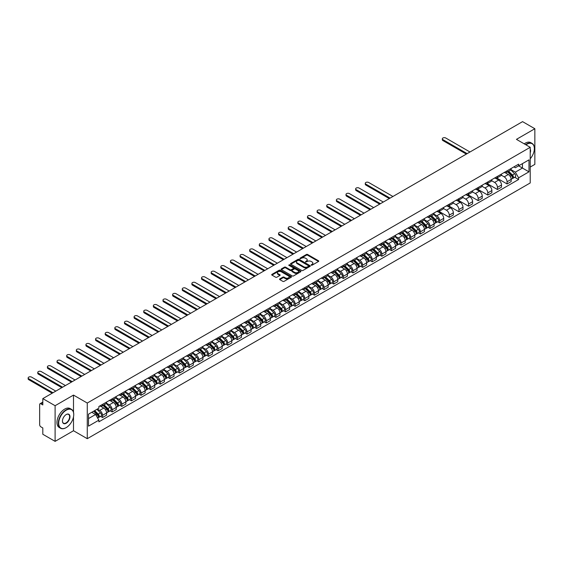 <?xml version="1.0" encoding="UTF-8"?>
<svg xmlns="http://www.w3.org/2000/svg" width="563" height="563" viewBox="0 0 563 563"><rect width="100%" height="100%" fill="white"/><g stroke="black" fill="none" stroke-linecap="round" stroke-linejoin="round"><path stroke-width="0.84" d="M311.233 265.201L312.078 265.201L318.517 261.485A0.859 0.493 0 0 0 318.771 261.133A0.859 0.493 0 0 0 318.517 260.782L307.609 254.483A0.859 0.493 0 0 0 306.399 254.483L299.959 258.206L299.959 258.691L301.641 258.213A2.745 1.583 0 0 1 305.519 258.213L306.427 258.734A2.745 1.583 0 0 1 307.229 259.86A2.745 1.583 0 0 1 306.427 260.979L305.596 261.95L307.278 261.464A2.745 1.583 0 0 1 311.156 261.464L312.064 261.992A2.745 1.583 0 0 1 312.866 263.111A2.745 1.583 0 0 1 312.064 264.23L311.233 265.201L311.233 264.709M279.79 278.91A0.859 0.493 0 0 0 279.544 279.262A0.859 0.493 0 0 0 279.79 279.607L282.851 281.373A0.859 0.493 0 0 0 284.069 281.373L291.219 277.249A0.859 0.493 0 0 0 291.465 276.897A0.859 0.493 0 0 0 291.219 276.546L280.311 270.247A0.859 0.493 0 0 0 279.093 270.247L271.943 274.378A0.859 0.493 0 0 0 271.697 274.73A0.859 0.493 0 0 0 271.943 275.075L275.645 277.214A0.859 0.493 0 0 0 276.855 277.214L279.917 275.448A0.859 0.493 0 0 0 280.163 275.096A0.859 0.493 0 0 0 279.917 274.744L278.08 273.688A2.294 1.323 0 0 1 277.411 272.752A2.294 1.323 0 0 1 278.826 271.528A2.294 1.323 0 0 1 281.324 271.816L288.502 275.961A2.294 1.323 0 0 1 289.178 276.897A2.294 1.323 0 0 1 287.763 278.122A2.294 1.323 0 0 1 285.265 277.833L284.069 277.144A0.859 0.493 0 0 0 282.851 277.144L279.79 278.91L279.79 279.607M87.272 403.038L73.5 395.092L55.104 405.712L42.816 398.618L522.563 121.636L534.85 128.73L516.447 139.357L530.219 147.309L87.272 403.038L87.272 438.69L530.219 182.954L530.219 147.309M301.705 270.493A0.859 0.493 0 0 0 302.915 270.493L310.065 266.362A0.859 0.493 0 0 0 310.319 266.017A0.859 0.493 0 0 0 310.065 265.666L299.157 259.367A0.859 0.493 0 0 0 297.947 259.367L290.797 263.498A0.859 0.493 0 0 0 290.543 263.843A0.859 0.493 0 0 0 290.797 264.195L301.705 270.493M288.939 265.328L300.628 271.809L293.492 275.933A0.859 0.493 0 0 1 292.274 275.933L281.366 269.635L281.366 268.938A0.859 0.493 0 0 0 281.12 269.29A0.859 0.493 0 0 0 281.366 269.635M281.366 268.938L284.428 267.172A0.859 0.493 0 0 1 285.645 267.172L290.065 269.726A0.859 0.493 0 0 0 291.275 269.726L293.309 268.551A0.859 0.493 0 0 0 293.562 268.199A0.859 0.493 0 0 0 293.309 267.854L288.699 265.194L289.551 264.701L300.642 271.106A0.859 0.493 0 0 1 300.895 271.457A0.859 0.493 0 0 1 300.642 271.809L300.642 271.106M55.104 405.712L55.104 441.364L42.816 434.27L42.816 427.957L40.902 426.853A1.745 1.006 -120 0 1 39.663 424.713L39.663 404.537A1.745 1.006 -120 0 1 40.029 403.734L42.816 402.13M530.219 167.056L534.85 164.382L534.85 128.73M55.104 441.364L73.5 430.737L87.272 438.69M42.816 398.618L42.816 404.931L40.902 403.826A1.745 1.006 -120 0 0 40.029 403.734M507.066 170.835A4.018 2.322 60 0 1 506.236 172.637L510.31 170.286A4.018 2.322 -120 0 0 511.141 168.478M501.281 175.156L504.223 176.859A4.018 2.322 60 0 1 507.066 181.779L511.141 179.421A4.018 2.322 -120 0 0 508.298 174.502L505.384 172.82M511.141 179.421L511.141 181.596L507.066 183.953L496.847 178.056M506.236 172.637A4.018 2.322 60 0 1 504.258 172.454M507.066 181.779L507.066 183.953M497.432 176.395A4.018 2.322 60 0 1 496.601 178.197L500.676 175.846A4.018 2.322 -120 0 0 501.506 174.044M487.22 183.615L497.432 189.513L501.506 187.162L501.506 184.988A4.018 2.322 -120 0 0 498.67 180.069L495.75 178.38M496.601 178.197A4.018 2.322 60 0 1 494.624 178.014M491.647 180.716L494.595 182.419A4.018 2.322 60 0 1 497.432 187.338L497.432 189.513M487.804 181.955A4.018 2.322 60 0 1 486.967 183.756L491.042 181.406A4.018 2.322 -120 0 0 491.879 179.604M477.586 189.175L487.804 195.072L491.879 192.722L491.879 190.547A4.018 2.322 -120 0 0 489.036 185.628L486.122 183.939M486.967 183.756A4.018 2.322 60 0 1 484.989 183.573M482.019 186.283L484.961 187.979A4.018 2.322 60 0 1 487.804 192.898L487.804 195.072M478.17 187.514A4.018 2.322 60 0 1 477.34 189.316L481.414 186.965A4.018 2.322 -120 0 0 482.245 185.164M467.952 194.735L478.17 200.632L482.245 198.282L482.245 196.107A4.018 2.322 -120 0 0 479.402 191.188L476.488 189.506M477.34 189.316A4.018 2.322 60 0 1 475.362 189.14M472.385 191.842L475.327 193.538A4.018 2.322 60 0 1 478.17 198.458L478.17 200.632M468.536 193.074A4.018 2.322 60 0 1 467.705 194.882L471.78 192.525A4.018 2.322 -120 0 0 472.61 190.723M458.324 200.294L468.536 206.192L472.61 203.841L472.61 201.667A4.018 2.322 -120 0 0 469.774 196.747L466.854 195.065M467.705 194.882A4.018 2.322 60 0 1 465.728 194.699M462.751 197.402L465.7 199.098A4.018 2.322 60 0 1 468.536 204.024L468.536 206.192M458.908 198.64A4.018 2.322 60 0 1 458.071 200.442L462.146 198.092A4.018 2.322 -120 0 0 462.983 196.283M448.69 205.861L458.908 211.758L462.983 209.401L462.983 207.226A4.018 2.322 -120 0 0 460.14 202.307L457.226 200.625M458.071 200.442A4.018 2.322 60 0 1 456.093 200.259M453.124 202.961L456.065 204.665A4.018 2.322 60 0 1 458.908 209.584L458.908 211.758M449.274 204.2A4.018 2.322 60 0 1 448.444 206.002L452.518 203.651A4.018 2.322 -120 0 0 453.349 201.85M439.056 211.421L449.274 217.318L453.349 214.967L453.349 212.793A4.018 2.322 -120 0 0 450.506 207.874L447.592 206.185M448.444 206.002A4.018 2.322 60 0 1 446.466 205.819M443.489 208.521L446.431 210.224A4.018 2.322 60 0 1 449.274 215.143L449.274 217.318M439.64 209.76A4.018 2.322 60 0 1 438.809 211.561L442.884 209.211A4.018 2.322 -120 0 0 443.714 207.409M437.69 221.752L439.64 222.878L443.714 220.527L443.714 218.353A4.018 2.322 -120 0 0 440.878 213.433L437.958 211.744M438.809 211.561A4.018 2.322 60 0 1 436.832 211.378M433.855 214.088L436.804 215.784A4.018 2.322 60 0 1 439.64 220.703L439.64 222.878M430.012 215.319A4.018 2.322 60 0 1 429.175 217.121L433.25 214.77A4.018 2.322 -120 0 0 434.087 212.969M428.056 227.311L430.012 228.437L434.087 226.087L434.087 223.912A4.018 2.322 -120 0 0 431.244 218.993L428.33 217.311M429.175 217.121A4.018 2.322 60 0 1 427.197 216.945M424.228 219.647L427.169 221.343A4.018 2.322 60 0 1 430.012 226.263L430.012 228.437M420.378 220.879A4.018 2.322 60 0 1 419.548 222.688L423.622 220.33A4.018 2.322 -120 0 0 424.453 218.528M418.422 232.871L420.378 233.997L424.453 231.646L424.453 229.472A4.018 2.322 -120 0 0 421.61 224.553L418.696 222.871M419.548 222.688A4.018 2.322 60 0 1 417.57 222.505M414.593 225.207L417.535 226.903A4.018 2.322 60 0 1 420.378 231.822L420.378 233.997M410.744 226.446A4.018 2.322 60 0 1 409.913 228.247L413.988 225.89A4.018 2.322 -120 0 0 414.818 224.088M408.794 238.43L410.744 239.564L414.818 237.206L414.818 235.031A4.018 2.322 -120 0 0 411.982 230.112L409.062 228.43M409.913 228.247A4.018 2.322 60 0 1 407.936 228.064M404.959 230.767L407.908 232.47A4.018 2.322 60 0 1 410.744 237.389L410.744 239.564M401.116 232.005A4.018 2.322 60 0 1 400.279 233.807L404.354 231.456A4.018 2.322 -120 0 0 405.191 229.648M399.16 243.997L401.116 245.123L405.191 242.773L405.191 240.598A4.018 2.322 -120 0 0 402.348 235.679L399.434 233.99M400.279 233.807A4.018 2.322 60 0 1 398.301 233.624M395.332 236.326L398.273 238.029A4.018 2.322 60 0 1 401.116 242.949L401.116 245.123M391.482 237.565A4.018 2.322 60 0 1 390.652 239.366L394.726 237.016A4.018 2.322 -120 0 0 395.557 235.214M389.526 249.557L391.482 250.683L395.557 248.332L395.557 246.158A4.018 2.322 -120 0 0 392.714 241.238L389.8 239.549M390.652 239.366A4.018 2.322 60 0 1 388.674 239.184M385.697 241.893L388.639 243.589A4.018 2.322 60 0 1 391.482 248.508L391.482 250.683M381.848 243.125A4.018 2.322 60 0 1 381.017 244.926L385.092 242.576A4.018 2.322 -120 0 0 385.922 240.774M379.898 255.116L381.848 256.242L385.922 253.892L385.922 251.717A4.018 2.322 -120 0 0 383.086 246.798L380.166 245.116M381.017 244.926A4.018 2.322 60 0 1 379.04 244.75M376.063 247.453L379.012 249.149A4.018 2.322 60 0 1 381.848 254.068L381.848 256.242M372.22 248.684A4.018 2.322 60 0 1 371.383 250.493L375.458 248.135A4.018 2.322 -120 0 0 376.295 246.334M370.264 260.676L372.22 261.802L376.295 259.452L376.295 257.277A4.018 2.322 -120 0 0 373.452 252.358L370.538 250.676M371.383 250.493A4.018 2.322 60 0 1 369.405 250.31M366.436 253.012L369.377 254.708A4.018 2.322 60 0 1 372.22 259.627L372.22 261.802M362.586 254.251A4.018 2.322 60 0 1 361.756 256.052L365.83 253.695A4.018 2.322 -120 0 0 366.661 251.893M360.63 266.236L362.586 267.369L366.661 265.011L366.661 262.837A4.018 2.322 -120 0 0 363.818 257.917L360.904 256.235M361.756 256.052A4.018 2.322 60 0 1 359.778 255.869M356.801 258.572L359.743 260.275A4.018 2.322 60 0 1 362.586 265.194L362.586 267.369M352.952 259.81A4.018 2.322 60 0 1 352.121 261.612L356.196 259.261A4.018 2.322 -120 0 0 357.026 257.453M351.002 271.802L352.952 272.928L357.026 270.571L357.026 268.403A4.018 2.322 -120 0 0 354.19 263.477L351.27 261.795M352.121 261.612A4.018 2.322 60 0 1 350.144 261.429M347.167 264.131L350.116 265.835A4.018 2.322 60 0 1 352.952 270.754L352.952 272.928M343.324 265.37A4.018 2.322 60 0 1 342.487 267.172L346.562 264.821A4.018 2.322 -120 0 0 347.399 263.02M341.368 277.362L343.324 278.488L347.399 276.137L347.399 273.963A4.018 2.322 -120 0 0 344.556 269.044L341.642 267.355M342.487 267.172A4.018 2.322 60 0 1 340.509 266.989M337.54 269.698L340.481 271.394A4.018 2.322 60 0 1 343.324 276.313L343.324 278.488M333.69 270.93A4.018 2.322 60 0 1 332.86 272.731L336.934 270.381A4.018 2.322 -120 0 0 337.765 268.579M331.734 282.922L333.69 284.048L337.765 281.697L337.765 279.522A4.018 2.322 -120 0 0 334.922 274.603L332.008 272.921M332.86 272.731A4.018 2.322 60 0 1 330.882 272.555M327.905 275.258L330.847 276.954A4.018 2.322 60 0 1 333.69 281.873L333.69 284.048M324.056 276.489A4.018 2.322 60 0 1 323.225 278.298L327.3 275.94A4.018 2.322 -120 0 0 328.13 274.139M322.106 288.481L324.056 289.607L328.13 287.257L328.13 285.082A4.018 2.322 -120 0 0 325.294 280.163L322.374 278.481M323.225 278.298A4.018 2.322 60 0 1 321.248 278.115M318.271 280.817L321.22 282.513A4.018 2.322 60 0 1 324.056 287.433L324.056 289.607M314.428 282.056A4.018 2.322 60 0 1 313.591 283.858L317.666 281.5A4.018 2.322 -120 0 0 318.503 279.698M312.472 294.041L314.428 295.174L318.503 292.816L318.503 290.642A4.018 2.322 -120 0 0 315.66 285.722L312.746 284.041M313.591 283.858A4.018 2.322 60 0 1 311.613 283.675M308.644 286.377L311.585 288.08A4.018 2.322 60 0 1 314.428 292.999L314.428 295.174M304.794 287.616A4.018 2.322 60 0 1 303.964 289.417L308.038 287.067A4.018 2.322 -120 0 0 308.869 285.258M302.838 299.6L304.794 300.733L308.869 298.376L308.869 296.201A4.018 2.322 -120 0 0 306.026 291.282L303.112 289.6M303.964 289.417A4.018 2.322 60 0 1 301.986 289.234M299.009 291.937L301.951 293.64A4.018 2.322 60 0 1 304.794 298.559L304.794 300.733M295.16 293.175A4.018 2.322 60 0 1 294.329 294.977L298.404 292.626A4.018 2.322 -120 0 0 299.234 290.825M293.21 305.167L295.16 306.293L299.234 303.943L299.234 301.768A4.018 2.322 -120 0 0 296.398 296.849L293.478 295.16M294.329 294.977A4.018 2.322 60 0 1 292.352 294.794M289.375 297.496L292.324 299.199A4.018 2.322 60 0 1 295.16 304.119L295.16 306.293M285.532 298.735A4.018 2.322 60 0 1 284.695 300.536L288.77 298.186A4.018 2.322 -120 0 0 289.607 296.384M283.576 310.727L285.532 311.853L289.607 309.502L289.607 307.328A4.018 2.322 -120 0 0 286.764 302.408L283.851 300.726M284.695 300.536A4.018 2.322 60 0 1 282.717 300.361M279.748 303.063L282.689 304.759A4.018 2.322 60 0 1 285.532 309.678L285.532 311.853M275.898 304.294A4.018 2.322 60 0 1 275.068 306.096L279.142 303.746A4.018 2.322 -120 0 0 279.973 301.944M273.942 316.286L275.898 317.412L279.973 315.062L279.973 312.887A4.018 2.322 -120 0 0 277.13 307.968L274.216 306.286M275.068 306.096A4.018 2.322 60 0 1 273.09 305.92M270.113 308.623L273.055 310.319A4.018 2.322 60 0 1 275.898 315.238L275.898 317.412M266.264 309.854A4.018 2.322 60 0 1 265.433 311.663L269.508 309.305A4.018 2.322 -120 0 0 270.339 307.504M264.314 321.846L266.264 322.979L270.339 320.621L270.339 318.447A4.018 2.322 -120 0 0 267.502 313.528L264.582 311.846M265.433 311.663A4.018 2.322 60 0 1 263.456 311.48M260.479 314.182L263.428 315.885A4.018 2.322 60 0 1 266.264 320.804L266.264 322.979M256.637 315.421A4.018 2.322 60 0 1 255.799 317.222L259.874 314.872A4.018 2.322 -120 0 0 260.711 313.063M254.68 327.406L256.637 328.539L260.711 326.181L260.711 324.006A4.018 2.322 -120 0 0 257.868 319.087L254.955 317.405M255.799 317.222A4.018 2.322 60 0 1 253.822 317.039M250.852 319.742L253.793 321.445A4.018 2.322 60 0 1 256.637 326.364L256.637 328.539M247.002 320.98A4.018 2.322 60 0 1 246.172 322.782L250.246 320.431A4.018 2.322 -120 0 0 251.077 318.63M245.046 332.972L247.002 334.098L251.077 331.748L251.077 329.573A4.018 2.322 -120 0 0 248.234 324.654L245.32 322.965M246.172 322.782A4.018 2.322 60 0 1 244.194 322.599M241.217 325.301L244.159 327.004A4.018 2.322 60 0 1 247.002 331.924L247.002 334.098M237.368 326.54A4.018 2.322 60 0 1 236.537 328.342L240.612 325.991A4.018 2.322 -120 0 0 241.443 324.189M235.418 338.532L237.368 339.658L241.443 337.307L241.443 335.133A4.018 2.322 -120 0 0 238.606 330.214L235.686 328.525M236.537 328.342A4.018 2.322 60 0 1 234.56 328.166M231.583 330.868L234.532 332.564A4.018 2.322 60 0 1 237.368 337.483L237.368 339.658M227.741 332.1A4.018 2.322 60 0 1 226.903 333.901L230.978 331.551A4.018 2.322 -120 0 0 231.815 329.749M225.784 344.092L227.741 345.218L231.815 342.867L231.815 340.692A4.018 2.322 -120 0 0 228.972 335.773L226.059 334.091M226.903 333.901A4.018 2.322 60 0 1 224.926 333.725M221.956 336.428L224.897 338.124A4.018 2.322 60 0 1 227.741 343.043L227.741 345.218M218.106 337.659A4.018 2.322 60 0 1 217.276 339.468L221.35 337.11A4.018 2.322 -120 0 0 222.181 335.309M216.15 349.651L218.106 350.777L222.181 348.427L222.181 346.252A4.018 2.322 -120 0 0 219.338 341.333L216.424 339.651M217.276 339.468A4.018 2.322 60 0 1 215.298 339.285M212.321 341.987L215.263 343.683A4.018 2.322 60 0 1 218.106 348.61L218.106 350.777M208.472 343.226A4.018 2.322 60 0 1 207.641 345.028L211.716 342.677A4.018 2.322 -120 0 0 212.547 340.868M206.522 355.211L208.472 356.344L212.547 353.986L212.547 351.812A4.018 2.322 -120 0 0 209.71 346.892L206.79 345.21M207.641 345.028A4.018 2.322 60 0 1 205.664 344.845M202.687 347.547L205.636 349.25A4.018 2.322 60 0 1 208.472 354.169L208.472 356.344M198.845 348.786A4.018 2.322 60 0 1 198.007 350.587L202.082 348.237A4.018 2.322 -120 0 0 202.919 346.435M196.888 360.777L198.845 361.903L202.919 359.553L202.919 357.378A4.018 2.322 -120 0 0 200.076 352.459L197.163 350.77M198.007 350.587A4.018 2.322 60 0 1 196.03 350.404M193.06 353.107L196.001 354.81A4.018 2.322 60 0 1 198.845 359.729L198.845 361.903M189.21 354.345A4.018 2.322 60 0 1 188.38 356.147L192.455 353.796A4.018 2.322 -120 0 0 193.285 351.995M187.254 366.337L189.21 367.463L193.285 365.113L193.285 362.938A4.018 2.322 -120 0 0 190.442 358.019L187.528 356.33M188.38 356.147A4.018 2.322 60 0 1 186.402 355.964M183.425 358.673L186.367 360.369A4.018 2.322 60 0 1 189.21 365.288L189.21 367.463M179.576 359.905A4.018 2.322 60 0 1 178.745 361.706L182.82 359.356A4.018 2.322 -120 0 0 183.651 357.554M177.626 371.897L179.576 373.023L183.651 370.672L183.651 368.498A4.018 2.322 -120 0 0 180.814 363.578L177.894 361.896M178.745 361.706A4.018 2.322 60 0 1 176.768 361.53M173.791 364.233L176.74 365.929A4.018 2.322 60 0 1 179.576 370.848L179.576 373.023M169.949 365.464A4.018 2.322 60 0 1 169.111 367.273L173.186 364.915A4.018 2.322 -120 0 0 174.023 363.114M167.992 377.456L169.949 378.582L174.023 376.232L174.023 374.057A4.018 2.322 -120 0 0 171.18 369.138L168.267 367.456M169.111 367.273A4.018 2.322 60 0 1 167.134 367.09M164.164 369.792L167.105 371.489A4.018 2.322 60 0 1 169.949 376.408L169.949 378.582M160.314 371.031A4.018 2.322 60 0 1 159.484 372.833L163.559 370.475A4.018 2.322 -120 0 0 164.389 368.674M158.358 383.016L160.314 384.149L164.389 381.791L164.389 379.617A4.018 2.322 -120 0 0 161.546 374.698L158.632 373.016M159.484 372.833A4.018 2.322 60 0 1 157.506 372.65M154.529 375.352L157.471 377.055A4.018 2.322 60 0 1 160.314 381.974L160.314 384.149M150.68 376.591A4.018 2.322 60 0 1 149.849 378.392L153.924 376.042A4.018 2.322 -120 0 0 154.755 374.233M148.731 388.583L150.68 389.709L154.755 387.358L154.755 385.183A4.018 2.322 -120 0 0 151.919 380.264L148.998 378.575M149.849 378.392A4.018 2.322 60 0 1 147.872 378.209M144.895 380.912L147.844 382.615A4.018 2.322 60 0 1 150.68 387.534L150.68 389.709M141.053 382.15A4.018 2.322 60 0 1 140.215 383.952L144.29 381.601A4.018 2.322 -120 0 0 145.127 379.8M139.096 394.142L141.053 395.268L145.127 392.918L145.127 390.743A4.018 2.322 -120 0 0 142.284 385.824L139.371 384.135M140.215 383.952A4.018 2.322 60 0 1 138.238 383.769M135.268 386.478L138.209 388.174A4.018 2.322 60 0 1 141.053 393.094L141.053 395.268M131.418 387.71A4.018 2.322 60 0 1 130.588 389.512L134.663 387.161A4.018 2.322 -120 0 0 135.493 385.359M129.462 399.702L131.418 400.828L135.493 398.477L135.493 396.303A4.018 2.322 -120 0 0 132.65 391.384L129.736 389.702M130.588 389.512A4.018 2.322 60 0 1 128.61 389.336M125.633 392.038L128.575 393.734A4.018 2.322 60 0 1 131.418 398.653L131.418 400.828M121.784 393.27A4.018 2.322 60 0 1 120.954 395.078L125.028 392.721A4.018 2.322 -120 0 0 125.859 390.919M119.835 405.261L121.784 406.387L125.859 404.037L125.859 401.862A4.018 2.322 -120 0 0 123.023 396.943L120.102 395.261M120.954 395.078A4.018 2.322 60 0 1 118.976 394.895M115.999 397.598L118.948 399.294A4.018 2.322 60 0 1 121.784 404.213L121.784 406.387M112.157 398.836A4.018 2.322 60 0 1 111.319 400.638L115.394 398.28A4.018 2.322 -120 0 0 116.231 396.479M110.2 410.821L112.157 411.954L116.231 409.597L116.231 407.422A4.018 2.322 -120 0 0 113.388 402.503L110.475 400.821M111.319 400.638A4.018 2.322 60 0 1 109.342 400.455M106.372 403.157L109.313 404.86A4.018 2.322 60 0 1 112.157 409.78L112.157 411.954M102.522 404.396A4.018 2.322 60 0 1 101.692 406.197L105.767 403.847A4.018 2.322 -120 0 0 106.597 402.038M100.566 416.388L102.522 417.514L106.597 415.156L106.597 412.989A4.018 2.322 -120 0 0 103.754 408.062L100.84 406.38M101.692 406.197A4.018 2.322 60 0 1 99.714 406.014M97.336 409.062L99.679 410.42A4.018 2.322 60 0 1 102.522 415.339L102.522 417.514M513.885 166.894L515.342 167.732L528.988 159.857L522.443 163.629L522.443 168.055L515.342 172.151L510.915 169.597M88.504 418.583L95.604 414.481L98.877 420.153L88.504 426.142L88.504 414.164L98.877 408.175L98.877 406.5L518.614 164.164L518.614 165.846L528.988 171.835L518.614 177.817L515.342 172.151M528.988 159.857L528.988 171.835M98.877 420.153L98.877 421.828L518.614 179.498L518.614 177.817M73.5 395.092L73.5 412.243M73.5 416.909L73.5 430.737M95.604 414.481L91.776 412.271M514.744 177.261L518.614 179.498M311.473 265.286L312.064 264.941A2.745 1.583 0 0 0 312.866 263.822L312.866 263.111M307.229 259.86L307.229 260.57A2.745 1.583 0 0 1 306.427 261.689L305.836 262.034M318.517 260.782L318.517 261.485L307.609 255.201A0.859 0.493 0 0 0 306.399 255.201L300.199 258.776M310.051 266.369L299.157 260.078A0.859 0.493 0 0 0 297.947 260.078L290.804 264.202L290.797 263.498M308.552 266.257L308.552 265.771L298.974 260.24L297.25 260.746A2.745 1.583 0 0 0 296.448 261.865A2.745 1.583 0 0 0 297.25 262.991L303.795 266.771A2.745 1.583 0 0 0 307.672 266.771L308.552 266.257L308.552 266.975L308.552 266.482M296.448 261.865L296.448 262.583A2.745 1.583 0 0 0 297.25 263.702L297.25 262.991M308.552 266.975L307.672 267.481A2.745 1.583 0 0 1 303.795 267.481L297.25 263.702M281.38 269.642L284.428 267.882L284.428 267.172M293.562 268.199L293.562 268.917A0.859 0.493 0 0 1 293.309 269.262L291.275 270.437A0.859 0.493 0 0 1 290.065 270.437L285.645 267.882A0.859 0.493 0 0 0 284.428 267.882M294.66 272.372A2.294 1.323 0 0 0 297.158 272.661A2.294 1.323 0 0 0 298.573 271.436A2.294 1.323 0 0 0 297.897 270.5L295.371 269.044A0.859 0.493 0 0 0 294.153 269.044L292.127 270.212A0.859 0.493 0 0 0 291.873 270.564A0.859 0.493 0 0 0 292.127 270.916L294.66 272.372L294.66 273.09A2.294 1.323 0 0 0 297.158 273.372A2.294 1.323 0 0 0 298.573 272.154L298.573 271.436M291.873 270.564L291.873 271.275A0.859 0.493 0 0 0 292.127 271.626L292.127 270.916M294.66 273.09L292.127 271.626M289.178 276.897L289.178 277.608A2.294 1.323 0 0 1 287.763 278.833A2.294 1.323 0 0 1 285.265 278.544L284.069 277.855A0.859 0.493 0 0 0 282.851 277.855L279.804 279.614M277.411 272.752L277.411 273.463A2.294 1.323 0 0 0 278.08 274.399L278.08 273.688M279.917 274.744L279.917 275.448L278.08 274.399M291.219 276.546L291.219 277.249L280.311 270.965A0.859 0.493 0 0 0 279.093 270.965L271.957 275.082M507.587 171.856L511.38 175.6A2.182 1.26 60 0 1 511.957 178.872L511.141 179.344M508.34 172.602L509.951 173.531M469.985 151.996L445.755 138.005A2.006 1.161 -0 0 0 443.567 137.752A2.006 1.161 -0 0 0 442.328 138.822A2.006 1.161 -0 0 0 442.912 139.645L467.149 153.636M508.002 171.616L512.161 175.712A1.049 0.605 60 0 1 512.436 177.282A1.049 0.605 60 0 1 512.344 177.324M508.635 171.251L512.429 174.994A2.182 1.26 60 0 1 513.006 178.267A2.182 1.26 60 0 1 512.344 178.337M510.754 169.871L514.652 173.714A2.182 1.26 60 0 1 515.229 176.986L513.006 178.267M466.347 154.093L442.912 140.567A2.006 1.161 180 0 1 442.328 139.751L442.328 138.822M530.219 158.78A10.655 6.151 120 0 0 534.357 148.625A10.655 6.151 120 0 0 526.82 144.276A10.655 6.151 120 0 0 525.948 144.839M525.596 144.635A10.915 6.299 -60 0 1 526.637 143.952A10.915 6.299 -60 0 1 532.098 143.417A10.915 6.299 -60 0 1 534.357 148.414A10.915 6.299 -60 0 1 534.357 148.519M530.219 149.132A5.327 3.075 -60 0 1 530.219 152.897M524.237 143.854A10.915 6.299 -60 0 1 525.279 143.171A10.915 6.299 -60 0 1 530.74 142.629L532.098 143.417M66.033 427.704L66.216 427.599A10.655 6.151 120 0 0 73.746 414.551A10.655 6.151 120 0 0 66.216 410.202A10.655 6.151 120 0 0 58.686 423.249A10.655 6.151 120 0 0 66.216 427.599L66.033 427.704A10.915 6.299 -60 0 1 60.572 428.246A10.915 6.299 -60 0 1 58.904 419.505A10.915 6.299 -60 0 1 66.033 409.885A10.915 6.299 -60 0 1 71.487 409.343A10.915 6.299 -60 0 1 73.746 414.34A10.915 6.299 -60 0 1 73.746 414.445M66.216 414.551L66.216 414.551A5.327 3.075 -60 0 1 69.981 416.726A5.327 3.075 -60 0 1 66.216 423.249A5.327 3.075 -60 0 1 62.451 421.075A5.327 3.075 -60 0 1 66.216 414.551L66.216 414.551M62.451 420.969A5.067 2.921 120 0 0 63.499 423.179A5.067 2.921 120 0 0 66.033 422.933A5.067 2.921 120 0 0 69.34 418.471A5.067 2.921 120 0 0 68.566 414.41A5.067 2.921 120 0 0 66.124 414.607M60.572 428.246L59.214 427.465A10.915 6.299 -60 0 1 57.546 418.717A10.915 6.299 -60 0 1 64.675 409.097A10.915 6.299 -60 0 1 70.129 408.562L71.487 409.343M430.526 216.347L434.319 220.091A2.182 1.26 60 0 1 434.896 223.363L434.087 223.828M431.286 217.093L432.891 218.022M392.932 196.48L368.695 182.489A2.006 1.161 -0 0 0 366.513 182.236A2.006 1.161 -0 0 0 365.267 183.313A2.006 1.161 -0 0 0 365.859 184.129L390.089 198.12M430.948 216.101L435.1 220.203A1.049 0.605 60 0 1 435.382 221.773A1.049 0.605 60 0 1 435.283 221.808M431.575 215.742L435.375 219.479A2.182 1.26 60 0 1 435.945 222.758A2.182 1.26 60 0 1 435.29 222.821M433.7 214.355L437.592 218.198A2.182 1.26 60 0 1 438.169 221.47L435.945 222.758M389.286 198.584L365.859 185.058A2.006 1.161 180 0 1 365.267 184.235L365.267 183.313M420.899 221.906L424.692 225.65A2.182 1.26 60 0 1 425.269 228.923L424.453 229.394M421.652 222.652L423.263 223.581M383.297 202.04L359.067 188.049A2.006 1.161 -0 0 0 356.879 187.803A2.006 1.161 -0 0 0 355.64 188.872A2.006 1.161 -0 0 0 356.224 189.689L380.461 203.679M421.314 221.66L425.473 225.763A1.049 0.605 60 0 1 425.748 227.332A1.049 0.605 60 0 1 425.656 227.368M421.947 221.301L425.741 225.045A2.182 1.26 60 0 1 426.318 228.318A2.182 1.26 60 0 1 425.656 228.388M424.066 219.915L427.964 223.757A2.182 1.26 60 0 1 428.542 227.03L426.318 228.318M379.659 204.144L356.224 190.618A2.006 1.161 180 0 1 355.64 189.794L355.64 188.872M411.264 227.466L415.058 231.21A2.182 1.26 60 0 1 415.635 234.482L414.818 234.954M412.017 228.212L413.629 229.141M373.67 207.606L349.433 193.609A2.006 1.161 -0 0 0 347.244 193.362A2.006 1.161 -0 0 0 346.006 194.432A2.006 1.161 -0 0 0 346.597 195.248L370.827 209.246M411.687 227.22L415.839 231.323A1.049 0.605 60 0 1 416.113 232.892A1.049 0.605 60 0 1 416.022 232.934M412.313 226.861L416.106 230.605A2.182 1.26 60 0 1 416.683 233.877A2.182 1.26 60 0 1 416.022 233.948M414.438 225.481L418.33 229.317A2.182 1.26 60 0 1 418.907 232.596L416.683 233.877M370.025 209.703L346.597 196.177A2.006 1.161 180 0 1 346.006 195.361L346.006 194.432M401.63 233.026L405.423 236.77A2.182 1.26 60 0 1 406 240.042L405.191 240.514M402.39 233.772L403.995 234.701M364.036 213.166L339.799 199.175A2.006 1.161 -0 0 0 337.617 198.922A2.006 1.161 -0 0 0 336.371 199.992A2.006 1.161 -0 0 0 336.963 200.815L361.193 214.806M402.052 232.786L406.204 236.882A1.049 0.605 60 0 1 406.486 238.452A1.049 0.605 60 0 1 406.387 238.494M402.679 232.42L406.479 236.164A2.182 1.26 60 0 1 407.049 239.437A2.182 1.26 60 0 1 406.395 239.507M404.804 231.041L408.696 234.884A2.182 1.26 60 0 1 409.273 238.156L407.049 239.437M360.39 215.27L336.963 201.737A2.006 1.161 180 0 1 336.371 200.921L336.371 199.992M392.003 238.585L395.796 242.329A2.182 1.26 60 0 1 396.373 245.602L395.557 246.073M392.756 239.331L394.367 240.26M354.401 218.726L330.171 204.735A2.006 1.161 -0 0 0 327.983 204.482A2.006 1.161 -0 0 0 326.744 205.551A2.006 1.161 -0 0 0 327.328 206.375L351.565 220.365M392.418 238.346L396.577 242.442A1.049 0.605 60 0 1 396.852 244.018A1.049 0.605 60 0 1 396.76 244.053M393.051 237.98L396.845 241.724A2.182 1.26 60 0 1 397.422 244.996A2.182 1.26 60 0 1 396.76 245.067M395.17 236.601L399.068 240.443A2.182 1.26 60 0 1 399.646 243.716L397.422 244.996M350.763 220.83L327.328 207.304A2.006 1.161 180 0 1 326.744 206.48L326.744 205.551M382.368 244.152L386.162 247.896A2.182 1.26 60 0 1 386.739 251.168L385.922 251.633M383.121 244.898L384.733 245.827M344.774 224.285L320.537 210.295A2.006 1.161 -0 0 0 318.348 210.041A2.006 1.161 -0 0 0 317.11 211.118A2.006 1.161 -0 0 0 317.701 211.934L341.931 225.925M382.791 243.906L386.943 248.009A1.049 0.605 60 0 1 387.217 249.578A1.049 0.605 60 0 1 387.126 249.613M383.417 243.54L387.21 247.284A2.182 1.26 60 0 1 387.787 250.556A2.182 1.26 60 0 1 387.126 250.626M385.542 242.16L389.434 246.003A2.182 1.26 60 0 1 390.011 249.275L387.787 250.556M341.129 226.389L317.701 212.863A2.006 1.161 180 0 1 317.11 212.04L317.11 211.118M372.734 249.712L376.527 253.456A2.182 1.26 60 0 1 377.104 256.728L376.295 257.2M373.494 250.458L375.099 251.387M335.14 229.845L310.903 215.854A2.006 1.161 -0 0 0 308.721 215.601A2.006 1.161 -0 0 0 307.475 216.678A2.006 1.161 -0 0 0 308.067 217.494L332.297 231.484M373.156 249.465L377.309 253.568A1.049 0.605 60 0 1 377.59 255.138A1.049 0.605 60 0 1 377.491 255.173M373.783 249.106L377.583 252.85A2.182 1.26 60 0 1 378.153 256.123A2.182 1.26 60 0 1 377.499 256.193M375.908 247.72L379.8 251.562A2.182 1.26 60 0 1 380.377 254.835L378.153 256.123M331.494 231.949L308.067 218.423A2.006 1.161 180 0 1 307.475 217.599L307.475 216.678M363.107 255.271L366.9 259.015A2.182 1.26 60 0 1 367.477 262.288L366.661 262.759M363.86 256.017L365.471 256.946M325.505 235.411L301.275 221.414A2.006 1.161 -0 0 0 299.087 221.168A2.006 1.161 -0 0 0 297.848 222.237A2.006 1.161 -0 0 0 298.432 223.054L322.669 237.051M363.522 255.025L367.681 259.128A1.049 0.605 60 0 1 367.956 260.697A1.049 0.605 60 0 1 367.864 260.739M364.155 254.666L367.949 258.41A2.182 1.26 60 0 1 368.526 261.682A2.182 1.26 60 0 1 367.864 261.753M366.274 253.287L370.173 257.122A2.182 1.26 60 0 1 370.75 260.402L368.526 261.682M321.867 237.509L298.432 223.983A2.006 1.161 180 0 1 297.848 223.166L297.848 222.237M353.473 260.831L357.266 264.575A2.182 1.26 60 0 1 357.843 267.847L357.026 268.319M354.226 261.577L355.837 262.506M315.878 240.971L291.641 226.98A2.006 1.161 -0 0 0 289.452 226.727A2.006 1.161 -0 0 0 288.214 227.797A2.006 1.161 -0 0 0 288.805 228.62L313.035 242.611M353.895 260.592L358.047 264.687A1.049 0.605 60 0 1 358.321 266.257A1.049 0.605 60 0 1 358.23 266.299M354.521 260.226L358.314 263.97A2.182 1.26 60 0 1 358.891 267.242A2.182 1.26 60 0 1 358.23 267.312M356.646 258.846L360.538 262.689A2.182 1.26 60 0 1 361.115 265.961L358.891 267.242M312.233 243.075L288.805 229.542A2.006 1.161 180 0 1 288.214 228.726L288.214 227.797M343.838 266.39L347.631 270.134A2.182 1.26 60 0 1 348.208 273.407L347.399 273.878M344.598 267.136L346.203 268.065M306.244 246.531L282.007 232.54A2.006 1.161 -0 0 0 279.825 232.287A2.006 1.161 -0 0 0 278.579 233.356A2.006 1.161 -0 0 0 279.171 234.18L303.401 248.17M344.26 266.151L348.413 270.247A1.049 0.605 60 0 1 348.694 271.823A1.049 0.605 60 0 1 348.596 271.859M344.887 265.785L348.687 269.529A2.182 1.26 60 0 1 349.257 272.802A2.182 1.26 60 0 1 348.603 272.872M347.012 264.406L350.904 268.248A2.182 1.26 60 0 1 351.481 271.521L349.257 272.802M302.598 248.635L279.171 235.102A2.006 1.161 180 0 1 278.579 234.285L278.579 233.356M334.211 271.957L338.004 275.694A2.182 1.26 60 0 1 338.581 278.974L337.765 279.438M334.964 272.703L336.575 273.632M296.61 252.09L272.379 238.1A2.006 1.161 -0 0 0 270.191 237.846A2.006 1.161 -0 0 0 268.952 238.916A2.006 1.161 -0 0 0 269.536 239.739L293.773 253.73M334.626 271.711L338.785 275.814A1.049 0.605 60 0 1 339.06 277.383A1.049 0.605 60 0 1 338.968 277.418M335.259 271.345L339.053 275.089A2.182 1.26 60 0 1 339.63 278.361A2.182 1.26 60 0 1 338.968 278.432M337.378 269.966L341.277 273.808A2.182 1.26 60 0 1 341.854 277.08L339.63 278.361M292.971 254.194L269.536 240.668A2.006 1.161 180 0 1 268.952 239.845L268.952 238.916M324.577 277.517L328.37 281.261A2.182 1.26 60 0 1 328.947 284.533L328.13 285.005M325.33 278.263L326.941 279.192M286.982 257.65L262.745 243.659A2.006 1.161 -0 0 0 260.556 243.406A2.006 1.161 -0 0 0 259.318 244.483A2.006 1.161 -0 0 0 259.909 245.299L284.139 259.29M324.999 277.27L329.151 281.373A1.049 0.605 60 0 1 329.425 282.943A1.049 0.605 60 0 1 329.334 282.978M325.625 276.912L329.418 280.656A2.182 1.26 60 0 1 329.995 283.928A2.182 1.26 60 0 1 329.334 283.998M327.75 275.525L331.642 279.368A2.182 1.26 60 0 1 332.219 282.64L329.995 283.928M283.337 259.754L259.909 246.228A2.006 1.161 180 0 1 259.318 245.405L259.318 244.483M314.942 283.076L318.735 286.82A2.182 1.26 60 0 1 319.312 290.093L318.503 290.564M315.702 283.822L317.307 284.751M277.348 263.21L253.111 249.219A2.006 1.161 -0 0 0 250.929 248.973A2.006 1.161 -0 0 0 249.683 250.042A2.006 1.161 -0 0 0 250.275 250.859L274.505 264.849M315.364 282.83L319.517 286.933A1.049 0.605 60 0 1 319.798 288.502A1.049 0.605 60 0 1 319.7 288.545M315.991 282.471L319.791 286.215A2.182 1.26 60 0 1 320.361 289.488A2.182 1.26 60 0 1 319.707 289.558M318.116 281.092L322.008 284.927A2.182 1.26 60 0 1 322.585 288.2L320.361 289.488M273.702 265.314L250.275 251.788A2.006 1.161 180 0 1 249.683 250.971L249.683 250.042M305.315 288.636L309.108 292.38A2.182 1.26 60 0 1 309.685 295.652L308.869 296.124M306.068 289.382L307.679 290.311M267.714 268.776L243.483 254.786A2.006 1.161 -0 0 0 241.295 254.532A2.006 1.161 -0 0 0 240.056 255.602A2.006 1.161 -0 0 0 240.64 256.425L264.877 270.416M305.73 288.397L309.889 292.493A1.049 0.605 60 0 1 310.164 294.062A1.049 0.605 60 0 1 310.072 294.104M306.363 288.031L310.157 291.775A2.182 1.26 60 0 1 310.734 295.047A2.182 1.26 60 0 1 310.072 295.118M308.482 286.651L312.381 290.494A2.182 1.26 60 0 1 312.958 293.766L310.734 295.047M264.075 270.88L240.64 257.347A2.006 1.161 180 0 1 240.056 256.531L240.056 255.602M295.681 294.196L299.474 297.94A2.182 1.26 60 0 1 300.051 301.212L299.234 301.684M296.434 294.942L298.045 295.871M258.086 274.336L233.849 260.345A2.006 1.161 -0 0 0 231.66 260.092A2.006 1.161 -0 0 0 230.422 261.162A2.006 1.161 -0 0 0 231.013 261.985L255.243 275.976M296.103 293.956L300.255 298.052A1.049 0.605 60 0 1 300.529 299.629A1.049 0.605 60 0 1 300.438 299.664M296.729 293.59L300.522 297.334A2.182 1.26 60 0 1 301.099 300.607A2.182 1.26 60 0 1 300.438 300.677M298.854 292.211L302.746 296.054A2.182 1.26 60 0 1 303.323 299.326L301.099 300.607M254.441 276.44L231.013 262.907A2.006 1.161 180 0 1 230.422 262.091L230.422 261.162M286.046 299.762L289.839 303.499A2.182 1.26 60 0 1 290.417 306.779L289.607 307.243M286.806 300.508L288.411 301.437M248.452 279.895L224.215 265.905A2.006 1.161 -0 0 0 222.033 265.652A2.006 1.161 -0 0 0 220.787 266.721A2.006 1.161 -0 0 0 221.379 267.545L245.609 281.535M286.468 299.516L290.621 303.612A1.049 0.605 60 0 1 290.902 305.188A1.049 0.605 60 0 1 290.804 305.223M287.095 299.15L290.895 302.894A2.182 1.26 60 0 1 291.465 306.166A2.182 1.26 60 0 1 290.811 306.237M289.22 297.771L293.112 301.613A2.182 1.26 60 0 1 293.689 304.886L291.465 306.166M244.806 282L221.379 268.474A2.006 1.161 180 0 1 220.787 267.65L220.787 266.721M276.419 305.322L280.212 309.066A2.182 1.26 60 0 1 280.789 312.338L279.973 312.81M277.172 306.068L278.784 306.997M238.818 285.455L214.587 271.465A2.006 1.161 -0 0 0 212.399 271.211A2.006 1.161 -0 0 0 211.16 272.288A2.006 1.161 -0 0 0 211.744 273.104L235.981 287.095M276.834 305.076L280.993 309.178A1.049 0.605 60 0 1 281.268 310.748A1.049 0.605 60 0 1 281.176 310.783M277.468 304.717L281.261 308.461A2.182 1.26 60 0 1 281.838 311.733A2.182 1.26 60 0 1 281.176 311.803M279.586 303.33L283.485 307.173A2.182 1.26 60 0 1 284.062 310.445L281.838 311.733M235.179 287.559L211.744 274.033A2.006 1.161 180 0 1 211.16 273.21L211.16 272.288M266.785 310.882L270.578 314.626A2.182 1.26 60 0 1 271.155 317.898L270.339 318.369M267.538 311.628L269.149 312.556M229.19 291.015L204.953 277.024A2.006 1.161 -0 0 0 202.764 276.778A2.006 1.161 -0 0 0 201.526 277.848A2.006 1.161 -0 0 0 202.117 278.664L226.347 292.654M267.207 310.635L271.359 314.738A1.049 0.605 60 0 1 271.633 316.307A1.049 0.605 60 0 1 271.542 316.343M267.833 310.276L271.626 314.02A2.182 1.26 60 0 1 272.203 317.293A2.182 1.26 60 0 1 271.542 317.363M269.959 308.897L273.85 312.732A2.182 1.26 60 0 1 274.427 316.005L272.203 317.293M225.545 293.119L202.117 279.593A2.006 1.161 180 0 1 201.526 278.776L201.526 277.848M257.15 316.441L260.943 320.185A2.182 1.26 60 0 1 261.521 323.458L260.711 323.929M257.91 317.187L259.515 318.116M219.556 296.581L195.319 282.591A2.006 1.161 -0 0 0 193.137 282.337A2.006 1.161 -0 0 0 191.892 283.407A2.006 1.161 -0 0 0 192.483 284.231L216.713 298.221M257.572 316.202L261.725 320.298A1.049 0.605 60 0 1 262.006 321.867A1.049 0.605 60 0 1 261.908 321.909M258.199 315.836L261.999 319.58A2.182 1.26 60 0 1 262.569 322.852A2.182 1.26 60 0 1 261.915 322.923M260.324 314.457L264.216 318.299A2.182 1.26 60 0 1 264.793 321.572L262.569 322.852M215.911 298.679L192.483 285.152A2.006 1.161 180 0 1 191.892 284.336L191.892 283.407M247.523 322.001L251.316 325.745A2.182 1.26 60 0 1 251.893 329.017L251.077 329.489M248.276 322.747L249.888 323.676M209.922 302.141L185.691 288.15A2.006 1.161 -0 0 0 183.503 287.897A2.006 1.161 -0 0 0 182.264 288.967A2.006 1.161 -0 0 0 182.848 289.79L207.085 303.781M247.938 321.762L252.097 325.857A1.049 0.605 60 0 1 252.372 327.427A1.049 0.605 60 0 1 252.28 327.469M248.572 321.396L252.365 325.14A2.182 1.26 60 0 1 252.942 328.412A2.182 1.26 60 0 1 252.28 328.482M250.69 320.016L254.589 323.859A2.182 1.26 60 0 1 255.166 327.131L252.942 328.412M206.283 304.245L182.848 290.712A2.006 1.161 180 0 1 182.264 289.896L182.264 288.967M237.889 327.56L241.682 331.304A2.182 1.26 60 0 1 242.259 334.577L241.443 335.048M238.642 328.313L240.253 329.242M200.294 307.701L176.057 293.71A2.006 1.161 -0 0 0 173.868 293.457A2.006 1.161 -0 0 0 172.63 294.526A2.006 1.161 -0 0 0 173.221 295.35L197.451 309.34M238.311 327.321L242.463 331.417A1.049 0.605 60 0 1 242.737 332.993A1.049 0.605 60 0 1 242.646 333.029M238.937 326.955L242.73 330.699A2.182 1.26 60 0 1 243.307 333.972A2.182 1.26 60 0 1 242.646 334.042M241.063 325.576L244.954 329.418A2.182 1.26 60 0 1 245.531 332.691L243.307 333.972M196.649 309.805L173.221 296.279A2.006 1.161 180 0 1 172.63 295.455L172.63 294.526M228.254 333.127L232.047 336.871A2.182 1.26 60 0 1 232.625 340.143L231.815 340.608M229.014 333.873L230.619 334.802M190.66 313.26L166.423 299.27A2.006 1.161 -0 0 0 164.241 299.016A2.006 1.161 -0 0 0 162.996 300.093A2.006 1.161 -0 0 0 163.587 300.909L187.817 314.9M228.677 332.881L232.829 336.984A1.049 0.605 60 0 1 233.11 338.553A1.049 0.605 60 0 1 233.012 338.588M229.303 332.522L233.103 336.259A2.182 1.26 60 0 1 233.673 339.538A2.182 1.26 60 0 1 233.019 339.609M231.428 331.135L235.32 334.978A2.182 1.26 60 0 1 235.897 338.25L233.673 339.538M187.015 315.364L163.587 301.838A2.006 1.161 180 0 1 162.996 301.015L162.996 300.093M218.627 338.687L222.42 342.431A2.182 1.26 60 0 1 222.997 345.703L222.181 346.175M219.38 339.433L220.992 340.362M181.026 318.82L156.796 304.829A2.006 1.161 -0 0 0 154.607 304.583A2.006 1.161 -0 0 0 153.368 305.653A2.006 1.161 -0 0 0 153.952 306.469L178.189 320.46M219.042 338.44L223.201 342.543A1.049 0.605 60 0 1 223.476 344.113A1.049 0.605 60 0 1 223.384 344.148M219.676 338.082L223.469 341.825A2.182 1.26 60 0 1 224.046 345.098A2.182 1.26 60 0 1 223.384 345.168M221.794 336.695L225.693 340.538A2.182 1.26 60 0 1 226.27 343.81L224.046 345.098M177.387 320.924L153.952 307.398A2.006 1.161 180 0 1 153.368 306.575L153.368 305.653M208.993 344.246L212.786 347.99A2.182 1.26 60 0 1 213.363 351.263L212.547 351.734M209.746 344.992L211.357 345.921M171.398 324.387L147.161 310.389A2.006 1.161 -0 0 0 144.972 310.143A2.006 1.161 -0 0 0 143.734 311.212A2.006 1.161 -0 0 0 144.325 312.029L168.555 326.026M209.415 344.007L213.567 348.103A1.049 0.605 60 0 1 213.841 349.672A1.049 0.605 60 0 1 213.75 349.714M210.041 343.641L213.834 347.385A2.182 1.26 60 0 1 214.412 350.658A2.182 1.26 60 0 1 213.75 350.728M212.167 342.262L216.058 346.104A2.182 1.26 60 0 1 216.635 349.377L214.412 350.658M167.753 326.484L144.325 312.958A2.006 1.161 180 0 1 143.734 312.141L143.734 311.212M199.358 349.806L203.152 353.55A2.182 1.26 60 0 1 203.729 356.822L202.919 357.294M200.118 350.552L201.723 351.481M161.764 329.946L137.527 315.956A2.006 1.161 -0 0 0 135.345 315.702A2.006 1.161 -0 0 0 134.1 316.772A2.006 1.161 -0 0 0 134.691 317.595L158.921 331.586M199.781 349.567L203.933 353.663A1.049 0.605 60 0 1 204.214 355.232A1.049 0.605 60 0 1 204.116 355.274M200.407 349.201L204.207 352.945A2.182 1.26 60 0 1 204.777 356.217A2.182 1.26 60 0 1 204.123 356.288M202.532 347.821L206.424 351.664A2.182 1.26 60 0 1 207.001 354.936L204.777 356.217M158.119 332.05L134.691 318.517A2.006 1.161 180 0 1 134.1 317.701L134.1 316.772M189.731 355.366L193.524 359.11A2.182 1.26 60 0 1 194.101 362.382L193.285 362.853M190.484 356.119L192.096 357.041M152.13 335.506L127.9 321.515A2.006 1.161 -0 0 0 125.711 321.262A2.006 1.161 -0 0 0 124.472 322.332A2.006 1.161 -0 0 0 125.056 323.155L149.294 337.146M190.146 355.126L194.305 359.222A1.049 0.605 60 0 1 194.58 360.799A1.049 0.605 60 0 1 194.488 360.834M190.78 354.76L194.573 358.504A2.182 1.26 60 0 1 195.15 361.777A2.182 1.26 60 0 1 194.488 361.847M192.898 353.381L196.797 357.224A2.182 1.26 60 0 1 197.374 360.496L195.15 361.777M148.491 337.61L125.056 324.084A2.006 1.161 180 0 1 124.472 323.261L124.472 322.332M180.097 360.932L183.89 364.676A2.182 1.26 60 0 1 184.467 367.949L183.651 368.413M180.85 361.678L182.461 362.607M142.502 341.065L118.265 327.075A2.006 1.161 -0 0 0 116.077 326.821A2.006 1.161 -0 0 0 114.838 327.898A2.006 1.161 -0 0 0 115.429 328.715L139.659 342.705M180.519 360.686L184.671 364.789A1.049 0.605 60 0 1 184.946 366.358A1.049 0.605 60 0 1 184.854 366.393M181.145 360.327L184.938 364.064A2.182 1.26 60 0 1 185.516 367.343A2.182 1.26 60 0 1 184.854 367.407M183.271 358.941L187.162 362.783A2.182 1.26 60 0 1 187.739 366.056L185.516 367.343M138.857 343.17L115.429 329.644A2.006 1.161 180 0 1 114.838 328.82L114.838 327.898M170.462 366.492L174.256 370.236A2.182 1.26 60 0 1 174.833 373.508L174.023 373.98M171.222 367.238L172.827 368.167M132.868 346.625L108.631 332.634A2.006 1.161 -0 0 0 106.449 332.388A2.006 1.161 -0 0 0 105.204 333.458A2.006 1.161 -0 0 0 105.795 334.274L130.025 348.265M170.885 366.246L175.037 370.348A1.049 0.605 60 0 1 175.318 371.918A1.049 0.605 60 0 1 175.22 371.953M171.511 365.887L175.311 369.631A2.182 1.26 60 0 1 175.881 372.903A2.182 1.26 60 0 1 175.227 372.973M173.636 364.5L177.528 368.343A2.182 1.26 60 0 1 178.105 371.615L175.881 372.903M129.223 348.729L105.795 335.203A2.006 1.161 180 0 1 105.204 334.38L105.204 333.458M160.835 372.052L164.628 375.795A2.182 1.26 60 0 1 165.205 379.068L164.389 379.539M161.588 372.797L163.2 373.726M123.234 352.192L99.004 338.194A2.006 1.161 -0 0 0 96.815 337.948A2.006 1.161 -0 0 0 95.576 339.017A2.006 1.161 -0 0 0 96.16 339.834L120.398 353.831M161.25 371.805L165.409 375.908A1.049 0.605 60 0 1 165.684 377.477A1.049 0.605 60 0 1 165.592 377.52M161.884 371.446L165.677 375.19A2.182 1.26 60 0 1 166.254 378.463A2.182 1.26 60 0 1 165.592 378.533M164.002 370.067L167.901 373.902A2.182 1.26 60 0 1 168.478 377.182L166.254 378.463M119.595 354.289L96.16 340.763A2.006 1.161 180 0 1 95.576 339.946L95.576 339.017M151.201 377.611L154.994 381.355A2.182 1.26 60 0 1 155.571 384.628L154.755 385.099M151.954 378.357L153.565 379.286M113.606 357.751L89.369 343.761A2.006 1.161 -0 0 0 87.181 343.507A2.006 1.161 -0 0 0 85.942 344.577A2.006 1.161 -0 0 0 86.533 345.401L110.763 359.391M151.623 377.372L155.775 381.468A1.049 0.605 60 0 1 156.05 383.037A1.049 0.605 60 0 1 155.958 383.079M152.249 377.006L156.042 380.75A2.182 1.26 60 0 1 156.62 384.022A2.182 1.26 60 0 1 155.958 384.093M154.375 375.627L158.266 379.469A2.182 1.26 60 0 1 158.843 382.741L156.62 384.022M109.961 359.856L86.533 346.322A2.006 1.161 180 0 1 85.942 345.506L85.942 344.577M141.566 383.171L145.36 386.915A2.182 1.26 60 0 1 145.937 390.187L145.127 390.659M142.326 383.917L143.931 384.846M103.972 363.311L79.735 349.32A2.006 1.161 -0 0 0 77.553 349.067A2.006 1.161 -0 0 0 76.308 350.137A2.006 1.161 -0 0 0 76.899 350.96L101.129 364.951M141.989 382.931L146.141 387.027A1.049 0.605 60 0 1 146.422 388.604A1.049 0.605 60 0 1 146.324 388.639M142.615 382.566L146.415 386.309A2.182 1.26 60 0 1 146.985 389.582A2.182 1.26 60 0 1 146.331 389.652M144.74 381.186L148.632 385.029A2.182 1.26 60 0 1 149.209 388.301L146.985 389.582M100.327 365.415L76.899 351.889A2.006 1.161 180 0 1 76.308 351.066L76.308 350.137M131.939 388.737L135.732 392.481A2.182 1.26 60 0 1 136.309 395.754L135.493 396.218M132.692 389.483L134.304 390.412M94.338 368.871L70.108 354.88A2.006 1.161 -0 0 0 67.919 354.627A2.006 1.161 -0 0 0 66.68 355.703A2.006 1.161 -0 0 0 67.264 356.52L91.502 370.51M132.354 388.491L136.513 392.594A1.049 0.605 60 0 1 136.788 394.163A1.049 0.605 60 0 1 136.696 394.199M132.988 388.125L136.781 391.869A2.182 1.26 60 0 1 137.358 395.142A2.182 1.26 60 0 1 136.696 395.212M135.106 386.746L139.005 390.588A2.182 1.26 60 0 1 139.582 393.861L137.358 395.142M90.699 370.975L67.264 357.449A2.006 1.161 180 0 1 66.68 356.625L66.68 355.703M122.305 394.297L126.098 398.041A2.182 1.26 60 0 1 126.675 401.313L125.859 401.785M123.058 395.043L124.669 395.972M84.71 374.43L60.473 360.44A2.006 1.161 -0 0 0 58.285 360.186A2.006 1.161 -0 0 0 57.046 361.263A2.006 1.161 -0 0 0 57.637 362.079L81.867 376.07M122.727 394.051L126.879 398.154A1.049 0.605 60 0 1 127.154 399.723A1.049 0.605 60 0 1 127.062 399.758M123.353 393.692L127.147 397.436A2.182 1.26 60 0 1 127.724 400.708A2.182 1.26 60 0 1 127.062 400.779M125.479 392.305L129.37 396.148A2.182 1.26 60 0 1 129.947 399.42L127.724 400.708M81.065 376.534L57.637 363.008A2.006 1.161 180 0 1 57.046 362.185L57.046 361.263M112.67 399.857L116.464 403.601A2.182 1.26 60 0 1 117.041 406.873L116.231 407.345M113.43 400.603L115.035 401.532M75.076 379.997L50.839 365.999A2.006 1.161 -0 0 0 48.657 365.753A2.006 1.161 -0 0 0 47.412 366.823A2.006 1.161 -0 0 0 48.003 367.639L72.233 381.637M113.093 399.61L117.245 403.713A1.049 0.605 60 0 1 117.526 405.283A1.049 0.605 60 0 1 117.428 405.325M113.719 399.251L117.519 402.995A2.182 1.26 60 0 1 118.089 406.268A2.182 1.26 60 0 1 117.435 406.338M115.844 397.872L119.736 401.708A2.182 1.26 60 0 1 120.313 404.987L118.089 406.268M71.431 382.094L48.003 368.568A2.006 1.161 180 0 1 47.412 367.752L47.412 366.823M103.043 405.416L106.836 409.16A2.182 1.26 60 0 1 107.413 412.433L106.597 412.904M103.796 406.162L105.408 407.091M65.442 385.556L41.212 371.566A2.006 1.161 -0 0 0 39.023 371.313A2.006 1.161 -0 0 0 37.784 372.382A2.006 1.161 -0 0 0 38.368 373.206L62.606 387.196M103.458 405.177L107.617 409.273A1.049 0.605 60 0 1 107.892 410.842A1.049 0.605 60 0 1 107.8 410.884M104.092 404.811L107.885 408.555A2.182 1.26 60 0 1 108.462 411.827A2.182 1.26 60 0 1 107.8 411.898M106.21 403.432L110.109 407.274A2.182 1.26 60 0 1 110.686 410.547L108.462 411.827M61.803 387.661L38.368 374.128A2.006 1.161 180 0 1 37.784 373.311L37.784 372.382M93.634 411.201L97.202 414.72A2.182 1.26 60 0 1 97.779 417.992L97.673 418.056M94.162 411.722L95.773 412.651M55.814 391.116L31.577 377.126A2.006 1.161 -0 0 0 29.389 376.872A2.006 1.161 -0 0 0 28.15 377.942A2.006 1.161 -0 0 0 28.741 378.765L52.971 392.756M94.056 410.955L97.983 414.832A1.049 0.605 60 0 1 98.258 416.409A1.049 0.605 60 0 1 98.166 416.444M94.683 410.596L98.251 414.115A2.182 1.26 60 0 1 98.828 417.387A2.182 1.26 60 0 1 98.166 417.457M96.906 409.315L100.474 412.834A2.182 1.26 60 0 1 101.051 416.106L98.828 417.387M52.169 393.22L28.741 379.687A2.006 1.161 180 0 1 28.15 378.871L28.15 377.942M112.157 409.78L116.231 407.422M121.784 404.213L125.859 401.862M131.418 398.653L135.493 396.303M141.053 393.094L145.127 390.743M150.68 387.534L154.755 385.183M160.314 381.974L164.389 379.617M169.949 376.408L174.023 374.057M179.576 370.848L183.651 368.498M189.21 365.288L193.285 362.938M198.845 359.729L202.919 357.378M208.472 354.169L212.547 351.812M218.106 348.61L222.181 346.252M227.741 343.043L231.815 340.692M237.368 337.483L241.443 335.133M247.002 331.924L251.077 329.573M256.637 326.364L260.711 324.006M266.264 320.804L270.339 318.447M275.898 315.238L279.973 312.887M285.532 309.678L289.607 307.328M295.16 304.119L299.234 301.768M304.794 298.559L308.869 296.201M314.428 292.999L318.503 290.642M324.056 287.433L328.13 285.082M333.69 281.873L337.765 279.522M343.324 276.313L347.399 273.963M352.952 270.754L357.026 268.403M362.586 265.194L366.661 262.837M372.22 259.627L376.295 257.277M381.848 254.068L385.922 251.717M391.482 248.508L395.557 246.158M401.116 242.949L405.191 240.598M410.744 237.389L414.818 235.031M420.378 231.822L424.453 229.472M430.012 226.263L434.087 223.912M439.64 220.703L443.714 218.353M449.274 215.143L453.349 212.793M458.908 209.584L462.983 207.226M468.536 204.024L472.61 201.667M478.17 198.458L482.245 196.107M487.804 192.898L491.879 190.547M497.432 187.338L501.506 184.988M102.522 415.339L106.597 412.989M99.679 410.42L103.754 408.062M109.313 404.86L113.388 402.503M118.948 399.294L123.023 396.943M128.575 393.734L132.65 391.384M138.209 388.174L142.284 385.824M147.844 382.615L151.919 380.264M157.471 377.055L161.546 374.698M167.105 371.489L171.18 369.138M176.74 365.929L180.814 363.578M186.367 360.369L190.442 358.019M196.001 354.81L200.076 352.459M205.636 349.25L209.71 346.892M215.263 343.683L219.338 341.333M224.897 338.124L228.972 335.773M234.532 332.564L238.606 330.214M244.159 327.004L248.234 324.654M253.793 321.445L257.868 319.087M263.428 315.885L267.502 313.528M273.055 310.319L277.13 307.968M282.689 304.759L286.764 302.408M292.324 299.199L296.398 296.849M301.951 293.64L306.026 291.282M311.585 288.08L315.66 285.722M321.22 282.513L325.294 280.163M330.847 276.954L334.922 274.603M340.481 271.394L344.556 269.044M350.116 265.835L354.19 263.477M359.743 260.275L363.818 257.917M369.377 254.708L373.452 252.358M379.012 249.149L383.086 246.798M388.639 243.589L392.714 241.238M398.273 238.029L402.348 235.679M407.908 232.47L411.982 230.112M417.535 226.903L421.61 224.553M427.169 221.343L431.244 218.993M436.804 215.784L440.878 213.433M446.431 210.224L450.506 207.874M456.065 204.665L460.14 202.307M465.7 199.098L469.774 196.747M475.327 193.538L479.402 191.188M484.961 187.979L489.036 185.628M494.595 182.419L498.67 180.069M504.223 176.859L508.298 174.502M42.816 402.721L40.902 403.826M312.064 264.941L312.064 264.23M305.596 261.95L305.596 261.457M306.427 261.689L306.427 260.979M299.959 258.691L299.959 258.206M306.399 255.201L306.399 254.483M307.609 255.201L307.609 254.483M297.947 260.078L297.947 259.367M299.157 260.078L299.157 259.367M310.065 266.362L310.065 265.666M303.795 267.481L303.795 266.771M307.672 267.481L307.672 266.771M285.645 267.882L285.645 267.172M290.065 270.437L290.065 269.726M291.275 270.437L291.275 269.726M293.309 269.262L293.309 268.551M289.551 265.419L289.551 264.701M282.851 277.855L282.851 277.144M284.069 277.855L284.069 277.144M285.265 278.544L285.265 277.833M271.943 275.075L271.943 274.378M279.093 270.965L279.093 270.247M280.311 270.965L280.311 270.247M511.38 175.6L510.127 176.325M512.654 176.803L512.26 177.028M514.652 173.714L512.429 174.994M442.912 140.567L442.912 139.645M434.319 220.091L433.067 220.809M435.6 221.294L435.206 221.519M437.592 218.198L435.375 219.479M365.859 185.058L365.859 184.129M424.692 225.65L423.439 226.375M425.966 226.854L425.572 227.079M427.964 223.757L425.741 225.045M356.224 190.618L356.224 189.689M415.058 231.21L413.805 231.935M416.331 232.413L415.937 232.639M418.33 229.317L416.106 230.605M346.597 196.177L346.597 195.248M405.423 236.77L404.171 237.495M406.704 237.973L406.31 238.205M408.696 234.884L406.479 236.164M336.963 201.737L336.963 200.815M395.796 242.329L394.543 243.054M397.07 243.533L396.676 243.765M399.068 240.443L396.845 241.724M327.328 207.304L327.328 206.375M386.162 247.896L384.909 248.614M387.435 249.099L387.041 249.325M389.434 246.003L387.21 247.284M317.701 212.863L317.701 211.934M376.527 253.456L375.275 254.18M377.808 254.659L377.414 254.884M379.8 251.562L377.583 252.85M308.067 218.423L308.067 217.494M366.9 259.015L365.647 259.74M368.174 260.219L367.78 260.444M370.173 257.122L367.949 258.41M298.432 223.983L298.432 223.054M357.266 264.575L356.013 265.3M358.54 265.778L358.145 266.003M360.538 262.689L358.314 263.97M288.805 229.542L288.805 228.62M347.631 270.134L346.379 270.859M348.912 271.338L348.518 271.57M350.904 268.248L348.687 269.529M279.171 235.102L279.171 234.18M338.004 275.694L336.751 276.419M339.278 276.905L338.884 277.13M341.277 273.808L339.053 275.089M269.536 240.668L269.536 239.739M328.37 281.261L327.117 281.986M329.644 282.464L329.249 282.689M331.642 279.368L329.418 280.656M259.909 246.228L259.909 245.299M318.735 286.82L317.483 287.545M320.016 288.024L319.622 288.249M322.008 284.927L319.791 286.215M250.275 251.788L250.275 250.859M309.108 292.38L307.855 293.105M310.382 293.583L309.988 293.809M312.381 290.494L310.157 291.775M240.64 257.347L240.64 256.425M299.474 297.94L298.221 298.664M300.748 299.143L300.353 299.375M302.746 296.054L300.522 297.334M231.013 262.907L231.013 261.985M289.839 303.499L288.587 304.224M291.12 304.71L290.726 304.935M293.112 301.613L290.895 302.894M221.379 268.474L221.379 267.545M280.212 309.066L278.959 309.784M281.486 310.269L281.092 310.494M283.485 307.173L281.261 308.461M211.744 274.033L211.744 273.104M270.578 314.626L269.325 315.35M271.852 315.829L271.457 316.054M273.85 312.732L271.626 314.02M202.117 279.593L202.117 278.664M260.943 320.185L259.691 320.91M262.224 321.389L261.83 321.614M264.216 318.299L261.999 319.58M192.483 285.152L192.483 284.231M251.316 325.745L250.063 326.47M252.59 326.948L252.196 327.18M254.589 323.859L252.365 325.14M182.848 290.712L182.848 289.79M241.682 331.304L240.429 332.029M242.956 332.515L242.562 332.74M244.954 329.418L242.73 330.699M173.221 296.279L173.221 295.35M232.047 336.871L230.795 337.589M233.328 338.074L232.934 338.3M235.32 334.978L233.103 336.259M163.587 301.838L163.587 300.909M222.42 342.431L221.168 343.156M223.694 343.634L223.3 343.859M225.693 340.538L223.469 341.825M153.952 307.398L153.952 306.469M212.786 347.99L211.533 348.715M214.06 349.194L213.666 349.419M216.058 346.104L213.834 347.385M144.325 312.958L144.325 312.029M203.152 353.55L201.899 354.275M204.432 354.753L204.038 354.986M206.424 351.664L204.207 352.945M134.691 318.517L134.691 317.595M193.524 359.11L192.272 359.834M194.798 360.313L194.404 360.545M196.797 357.224L194.573 358.504M125.056 324.084L125.056 323.155M183.89 364.676L182.637 365.394M185.164 365.88L184.77 366.105M187.162 362.783L184.938 364.064M115.429 329.644L115.429 328.715M174.256 370.236L173.003 370.961M175.536 371.439L175.142 371.664M177.528 368.343L175.311 369.631M105.795 335.203L105.795 334.274M164.628 375.795L163.376 376.52M165.902 376.999L165.508 377.224M167.901 373.902L165.677 375.19M96.16 340.763L96.16 339.834M154.994 381.355L153.741 382.08M156.268 382.558L155.874 382.791M158.266 379.469L156.042 380.75M86.533 346.322L86.533 345.401M145.36 386.915L144.107 387.64M146.64 388.118L146.246 388.35M148.632 385.029L146.415 386.309M76.899 351.889L76.899 350.96M135.732 392.481L134.48 393.199M137.006 393.685L136.612 393.91M139.005 390.588L136.781 391.869M67.264 357.449L67.264 356.52M126.098 398.041L124.845 398.766M127.372 399.244L126.978 399.47M129.37 396.148L127.147 397.436M57.637 363.008L57.637 362.079M116.464 403.601L115.211 404.325M117.744 404.804L117.35 405.029M119.736 401.708L117.519 402.995M48.003 368.568L48.003 367.639M106.836 409.16L105.584 409.885M108.11 410.364L107.716 410.589M110.109 407.274L107.885 408.555M38.368 374.128L38.368 373.206M97.202 414.72L96.111 415.353M98.476 415.923L98.082 416.156M100.474 412.834L98.251 414.115M28.741 379.687L28.741 378.765M308.728 266.728L308.728 266.017"/></g></svg>

